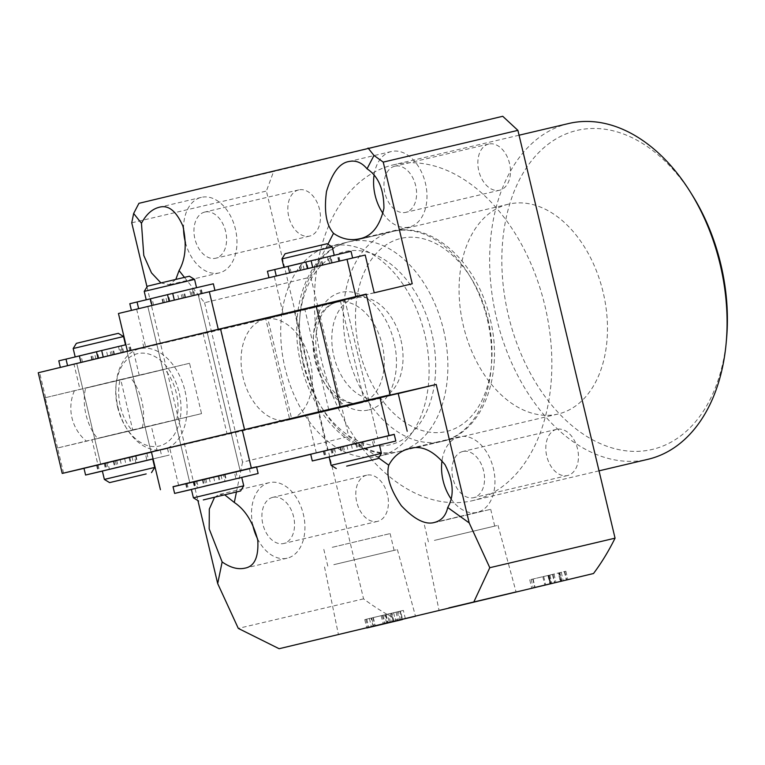 <?xml version="1.0" encoding="UTF-8"?>
<svg xmlns="http://www.w3.org/2000/svg" width="765" height="765" viewBox="0 0 765 765"><rect width="100%" height="100%" fill="white"/><g stroke="black" fill="none" stroke-linecap="round" stroke-linejoin="round"><path stroke-width="0.57" stroke-dasharray="3.83 2.87" d="M329.916 246.282A107.817 71.862 -103.3 0 0 285.001 367.841A107.817 71.862 -103.3 0 0 379.641 456.103A107.817 71.862 -103.3 0 0 379.889 456.045A107.817 71.862 -103.3 0 0 424.805 334.487A107.817 71.862 -103.3 0 0 330.155 246.225A107.817 71.862 -103.3 0 0 329.916 246.282M508.285 204.226A107.817 71.862 -103.3 0 0 463.37 325.785A107.817 71.862 -103.3 0 0 558.01 414.047A107.817 71.862 -103.3 0 0 558.259 413.989A107.817 71.862 -103.3 0 0 603.174 292.431A107.817 71.862 -103.3 0 0 508.524 204.169A107.817 71.862 -103.3 0 0 508.285 204.226M726.53 338.952A163.882 109.232 76.7 0 1 652.612 449.351A163.882 109.232 76.7 0 1 508.438 315.553A163.882 109.232 76.7 0 1 576.647 130.499A163.882 109.232 76.7 0 1 692.851 196.07M568.787 123.49A172.508 114.98 -103.3 0 0 568.395 123.586A172.508 114.98 -103.3 0 0 496.456 317.791A172.508 114.98 -103.3 0 0 647.573 459.402M360.43 402.447L318.489 412.488L360.43 402.447M336.437 301.754L294.506 311.795L336.437 301.754M434.386 540.396L497.996 525.316L434.386 540.396M436.844 539.822L494.706 526.1L436.844 539.822M432.847 523.04L490.709 509.318L432.847 523.04M333.789 564.675L397.398 549.586L333.789 564.675M336.246 564.092L394.109 550.37L336.246 564.092M332.249 547.319L390.112 533.587L332.249 547.319M394.788 166.206A23.725 15.807 -103.3 0 0 384.9 192.952A23.725 15.807 -103.3 0 0 405.727 212.374A23.725 15.807 -103.3 0 0 405.785 212.354A23.725 15.807 -103.3 0 0 415.663 185.618A23.725 15.807 -103.3 0 0 394.836 166.196A23.725 15.807 -103.3 0 0 394.788 166.206M488.663 144.078A23.725 15.807 -103.3 0 0 478.785 170.815A23.725 15.807 -103.3 0 0 499.602 190.236A23.725 15.807 -103.3 0 0 499.66 190.227A23.725 15.807 -103.3 0 0 509.538 163.481A23.725 15.807 -103.3 0 0 488.72 144.059A23.725 15.807 -103.3 0 0 488.663 144.078M383.016 213.445A38.814 25.867 -103.3 0 0 409.189 227.062A38.814 25.867 -103.3 0 0 409.275 227.042A38.814 25.867 -103.3 0 0 425.445 183.284A38.814 25.867 -103.3 0 0 391.374 151.508A38.814 25.867 -103.3 0 0 391.288 151.527A38.814 25.867 -103.3 0 0 374.047 175.348M462.749 451.493A23.725 15.807 -103.3 0 0 452.87 478.23A23.725 15.807 -103.3 0 0 473.688 497.652A23.725 15.807 -103.3 0 0 473.745 497.642A23.725 15.807 -103.3 0 0 483.623 470.896A23.725 15.807 -103.3 0 0 462.806 451.474A23.725 15.807 -103.3 0 0 462.749 451.493M556.624 429.356A23.725 15.807 -103.3 0 0 546.745 456.103A23.725 15.807 -103.3 0 0 567.573 475.514A23.725 15.807 -103.3 0 0 567.62 475.505A23.725 15.807 -103.3 0 0 577.508 448.759A23.725 15.807 -103.3 0 0 556.681 429.347A23.725 15.807 -103.3 0 0 556.624 429.356M450.987 498.732A38.814 25.867 -103.3 0 0 477.15 512.349A38.814 25.867 -103.3 0 0 477.245 512.321A38.814 25.867 -103.3 0 0 493.415 468.562A38.814 25.867 -103.3 0 0 459.344 436.786A38.814 25.867 -103.3 0 0 459.249 436.805A38.814 25.867 -103.3 0 0 442.017 460.626M204.762 212.068A23.725 15.807 -103.3 0 0 194.884 238.804A23.725 15.807 -103.3 0 0 215.711 258.226A23.725 15.807 -103.3 0 0 215.759 258.216A23.725 15.807 -103.3 0 0 225.646 231.47A23.725 15.807 -103.3 0 0 204.819 212.048A23.725 15.807 -103.3 0 0 204.762 212.068M298.646 189.93A23.725 15.807 -103.3 0 0 288.759 216.667A23.725 15.807 -103.3 0 0 309.586 236.089A23.725 15.807 -103.3 0 0 309.634 236.079A23.725 15.807 -103.3 0 0 319.521 209.333A23.725 15.807 -103.3 0 0 298.694 189.911A23.725 15.807 -103.3 0 0 298.646 189.93M175.816 279.388L169.189 284.704L160.927 282.935M185.446 242.524A38.814 25.867 -103.3 0 0 219.172 272.914A38.814 25.867 -103.3 0 0 219.259 272.895A38.814 25.867 -103.3 0 0 235.429 229.137A38.814 25.867 -103.3 0 0 201.358 197.36A38.814 25.867 -103.3 0 0 201.272 197.38A38.814 25.867 -103.3 0 0 183.552 228.286M272.732 497.346A23.725 15.807 -103.3 0 0 262.844 524.092A23.725 15.807 -103.3 0 0 283.672 543.504A23.725 15.807 -103.3 0 0 283.729 543.494A23.725 15.807 -103.3 0 0 293.607 516.748A23.725 15.807 -103.3 0 0 272.78 497.336A23.725 15.807 -103.3 0 0 272.732 497.346M366.607 475.208A23.725 15.807 -103.3 0 0 356.729 501.955A23.725 15.807 -103.3 0 0 377.547 521.376A23.725 15.807 -103.3 0 0 377.604 521.357A23.725 15.807 -103.3 0 0 387.482 494.62A23.725 15.807 -103.3 0 0 366.665 475.199A23.725 15.807 -103.3 0 0 366.607 475.208M214.563 497.26L219.22 494.448L224.728 494.84M257.48 538.656A38.814 25.867 -103.3 0 0 287.133 558.201A38.814 25.867 -103.3 0 0 287.219 558.182A38.814 25.867 -103.3 0 0 303.389 514.415A38.814 25.867 -103.3 0 0 269.318 482.639A38.814 25.867 -103.3 0 0 269.232 482.658A38.814 25.867 -103.3 0 0 252.68 524.694M264.68 319.263A51.752 34.492 -103.3 0 0 243.117 377.614A51.752 34.492 -103.3 0 0 288.548 419.975A51.752 34.492 -103.3 0 0 288.663 419.956A51.752 34.492 -103.3 0 0 310.227 361.606A51.752 34.492 -103.3 0 0 264.795 319.234A51.752 34.492 -103.3 0 0 264.68 319.263M393.153 164.905A172.508 114.98 76.7 0 1 393.545 164.81A172.508 114.98 76.7 0 1 544.976 306.038A172.508 114.98 76.7 0 1 473.114 500.53A172.508 114.98 76.7 0 1 472.722 500.626A172.508 114.98 76.7 0 1 321.29 359.397A172.508 114.98 76.7 0 1 393.153 164.905M378.618 457.929L348.754 436.509L341.754 407.143L398.221 393.583M184.432 277.351L204.59 302.711L310.772 277.083L327.85 244.236M310.772 277.083L341.754 407.143L291.685 418.943L267.702 318.259L412.23 283.777M398.699 620.53A310.523 206.971 76.7 0 1 363.557 598.861L266.402 191.049L273.583 171.57L138.924 203.327M502.729 116.28L273.583 171.57M328.74 409.61L304.814 309.194L366.311 294.601L158.412 343.743M340.358 300.722L364.255 401.032M363.557 598.861L238.298 628.4M147.004 286.875L197.925 500.597M131.743 222.806L266.402 191.049M204.59 302.711L242.562 462.127L348.754 436.509M242.562 462.127L236.442 492.019M267.702 318.259L265.694 318.642L289.677 419.325L328.778 409.801M289.677 419.325L291.685 418.943M364.341 401.415L328.807 409.887M304.814 309.194L265.694 318.642M561.223 581.218L559.225 572.822L529.763 579.794L565.861 571.226L558.316 573.033L560.315 581.41M549.853 575.041L551.852 583.418M543.695 576.523L545.694 584.909M552.473 574.448L547.95 575.548L550.36 583.819L548.362 575.443L552.473 574.448L554.472 582.844M552.894 574.352L554.893 582.739M554.003 574.094L556.002 582.481M549.05 575.28L551.049 583.657M547.95 575.548L549.949 583.934M548.362 575.443L550.188 583.858M529.763 579.794L531.761 588.18M531.197 579.44L533.195 587.836M561.242 572.325L563.241 580.721M564.331 571.589L566.33 579.985M564.752 571.493L566.75 579.88M565.861 571.226L567.86 579.621M559.77 572.698L561.768 581.084M558.66 572.956L560.669 581.352M548.648 575.318L532.775 579.076L548.648 575.318L550.647 583.705M533.1 579L535.098 587.386M542.825 576.724L544.823 585.12M532.775 579.076L534.773 587.463M402.342 619.526L400.344 611.13C404.398 610.183 404.283 610.221 399.999 611.254L364.771 619.602L400.344 611.13C404.398 610.183 404.283 610.221 399.999 611.254L401.998 619.64M391.336 613.339L393.334 621.725M390.226 613.606L392.225 621.993M393.306 621.716L391.307 613.339L393.315 621.735M369.418 618.502L371.407 626.879M366.798 619.124L368.797 627.51M365.88 619.344L367.879 627.73M364.771 619.602L366.77 627.998M372.966 617.632L374.965 626.019M385.684 614.591L387.683 622.987M390.571 622.308L388.572 613.922L387.386 614.219L389.385 622.586M386.65 623.265L384.642 614.878L373.282 617.556L386.067 614.524L388.065 622.92M400.516 619.994L398.517 611.608L382.299 615.452L400.564 611.101L402.562 619.497M396.069 612.191L398.068 620.587M393.631 612.775L395.629 621.17M382.299 615.452L384.298 623.829M385.426 614.697L387.425 623.083M397.36 611.847L399.359 620.224M383.112 615.213L385.111 623.59M381.19 615.71L383.189 624.097M371.714 617.948L373.712 626.334L371.685 617.948M373.282 617.556L375.28 625.942M154.712 467.425L104.365 479.416M118.336 333.33L76.385 343.332M73.182 348.524L123.528 336.533M75.792 356.786L125.527 344.919L96.486 351.766L106.115 349.49L107.712 356.203L98.083 358.45L143.906 347.635L119.111 353.65L60.387 367.544L93.502 359.693L91.905 352.981L90.337 353.373L129.725 343.925L106.115 349.49M82.563 362.275L80.966 355.562L79.388 355.935L121.329 345.923L96.486 351.785M117.6 353.937L80.975 362.629L117.6 353.937M120.727 353.201L76.787 363.624L120.727 353.201M144.719 453.894L100.77 464.317L144.719 453.894M141.592 454.63L104.968 463.313L141.592 454.63M143.189 461.343L106.565 470.026L143.189 461.343M83.997 468.362L129.821 457.499L107.817 462.662L109.414 469.375L102.376 471.058L152.713 459.029M117.628 407.276A47.44 31.623 -103.3 0 0 125.728 427.023A47.44 31.623 -103.3 0 0 166.091 443.088A47.44 31.623 -103.3 0 0 179.106 392.435A47.44 31.623 -103.3 0 0 144.805 353.248A47.44 31.623 -103.3 0 0 115.974 385.665A47.44 31.623 -103.3 0 0 117.628 407.276M185.034 391.03A51.752 34.492 76.7 0 1 163.375 449.495A51.752 34.492 76.7 0 1 126.799 428.754A51.752 34.492 76.7 0 1 117.963 407.209A51.752 34.492 76.7 0 1 116.165 383.638A51.752 34.492 76.7 0 1 139.622 348.744A51.752 34.492 76.7 0 1 185.034 391.03M89.18 387.224L133.12 376.801L89.18 387.224M101.171 437.57L145.12 427.147L101.171 437.57M142.3 427.75A43.127 28.745 -103.3 0 0 141.888 401.233A43.127 28.745 -103.3 0 0 130.308 377.403L85.594 388.199A43.127 28.745 -103.3 0 0 86.005 414.716A43.127 28.745 -103.3 0 0 97.595 438.536L176.725 419.631A43.127 28.745 -103.3 0 0 176.313 393.114A43.127 28.745 -103.3 0 0 164.733 369.294L120.019 380.081A43.127 28.745 -103.3 0 0 132.01 430.427L176.725 419.631M400.956 340.119A51.752 34.492 76.7 0 1 379.297 398.584A51.752 34.492 76.7 0 1 333.884 356.299A51.752 34.492 76.7 0 1 355.543 297.843A51.752 34.492 76.7 0 1 400.956 340.119M130.308 377.403L164.733 369.294M85.594 388.199L120.019 380.081M97.595 438.536L132.01 430.427M224.747 434.53L180.808 444.953L224.747 434.53M233.746 472.282L189.797 482.705L233.746 472.282M362.438 402.065L318.489 412.488L362.438 402.065M371.436 439.818L327.487 450.241L371.436 439.818M310.724 454.334L394.252 434.434M151.432 451.943L398.202 393.497M173.043 486.798L256.61 467.09M163.213 342.691L207.162 332.268L163.213 342.691M63.581 473.181L57.576 448.003L92.001 439.885L97.997 465.063L157.236 450.939L151.24 425.77L92.001 439.885M57.576 448.003L45.25 397.724L189.548 363.289L201.539 413.626L151.24 425.77M45.584 397.657L39.589 372.488L74.014 364.37L80.009 389.548M154.454 451.178L182.395 444.436M366.186 294.095L220.875 329.16L244.867 429.844L157.236 450.939M244.867 429.844L292.373 418.378M39.589 372.488L38.25 372.746M220.875 329.16L74.014 364.37M203.108 333.397L227.1 434.08M45.25 397.724L120.698 379.517L132.689 429.863L57.241 448.07M132.689 429.863L201.539 413.626M120.698 379.517L189.548 363.289M381.429 453.358L331.082 465.35M327.057 243.748L285.106 253.741M281.912 258.933L332.259 246.942M284.427 267.214L334.257 255.338L305.847 262.032L315.18 259.823L316.786 266.536L307.434 268.716L352.636 258.044L327.506 264.145L269.022 277.982L301.898 270.188L300.301 263.476L298.646 263.877L338.446 254.334L315.18 259.823M288.109 266.325L305.847 262.041M300.1 270.609L331.656 263.045L300.1 270.609M297.987 271.126L335.854 262.051L297.987 271.126M339.966 447.334L377.834 438.249L339.966 447.334M342.079 446.817L373.636 439.253L342.079 446.817M343.676 453.53L375.233 445.966L343.676 453.53M329.084 456.954L379.43 444.962M191.766 296.084L147.817 306.507L191.766 296.084M338.455 301.372L294.506 311.795L338.455 301.372M329.457 263.619L285.508 274.042L329.457 263.619M365.221 255.051L118.451 313.497M374.2 292.746L130.461 350.494M243.739 485.813L193.402 497.814M189.376 276.213L147.416 286.206M144.222 291.398L194.568 279.407M146.832 299.66L196.567 287.793L167.525 294.649L192.369 288.797L193.966 295.51L152.015 305.503L193.966 295.51M150.418 298.79L192.369 288.797M153.497 305.197L198.164 294.506L153.497 305.197M195.467 481.395L240.143 470.714L195.467 481.395M198.718 480.621L235.945 471.709L198.718 480.621M200.315 487.334L237.542 478.421L200.315 487.334M191.393 489.418L241.74 477.427M173.014 486.703L224.996 474.262L223.428 474.644L225.025 481.357L241.138 477.551M223.428 474.644L234.367 472.072L235.964 478.785M226.545 480.984L225.025 481.357M204.408 479.177L206.005 485.871L204.054 486.339M206.005 485.88L197.37 487.974L195.773 481.262M193.459 488.902L197.37 487.974M196.844 481.061L198.451 487.774L191.403 489.447M209.218 478.135L210.815 484.847L198.451 487.774M191.422 489.504L210.815 484.847M234.367 472.072L256.485 466.803M310.705 454.238L362.677 441.797L361.109 442.18L362.715 448.892L378.818 445.096M361.109 442.18L372.058 439.607L373.655 446.32M364.226 448.52L362.715 448.892M342.098 446.712L343.686 453.406L341.745 453.884M343.695 453.416L335.06 455.51L333.464 448.797M331.14 456.437L335.06 455.51M334.534 448.596L336.131 455.309L329.093 456.992M346.899 445.67L348.505 452.383L336.131 455.309M329.103 457.04L348.505 452.383M372.058 439.607L394.176 434.348M107.817 462.662L135.96 455.864L134.391 456.256L135.988 462.94M137.509 462.596L152.111 459.163M134.391 456.256L145.34 453.674L146.937 460.387M145.34 453.674L151.48 452.144M83.987 468.314L97.997 465.063M153.096 458.924L169.113 455.108L153.086 458.857M116.978 467.482L115.027 467.951M115.381 460.788L116.969 467.472M106.746 462.863L108.343 469.576L116.978 467.501M104.432 470.513L108.343 469.576M120.191 459.746L121.788 466.459L109.414 469.375M102.386 471.116L121.788 466.459M93.502 359.693L131.322 350.638L120.076 353.287L118.479 346.574M120.076 353.287L107.712 356.203M125.9 344.738L58.838 360.822L60.435 367.535M121.157 353.076L119.55 346.363M112.522 355.161L110.915 348.448M80.966 355.562L91.905 352.981M191.116 296.16L131.427 310.427L202.362 293.511L191.116 296.16L189.519 289.447L167.516 294.621M213.349 283.796L129.878 303.705L131.475 310.418M192.187 295.959L190.59 289.247L200.765 286.799L189.519 289.447M183.552 298.044L181.955 291.331L190.59 289.247M164.542 302.577L162.945 295.864L161.377 296.246L181.955 291.331M153.602 305.149L151.996 298.436L162.945 295.864M150.418 298.809L151.996 298.436M178.752 299.077L177.145 292.364M301.898 270.188L340.052 261.047L328.979 263.657L327.382 256.944M328.979 263.657L316.786 266.536M351.039 251.331L267.463 271.259L269.07 277.972M329.734 263.533L328.128 256.82M320.927 265.656L319.33 258.943M291.149 272.713L289.553 266L288.109 266.344M336.648 302.29A51.752 34.492 76.7 0 1 336.763 302.271A51.752 34.492 76.7 0 1 382.194 344.632A51.752 34.492 76.7 0 1 360.64 402.983A51.752 34.492 76.7 0 1 360.516 403.012A51.752 34.492 76.7 0 1 315.094 360.64A51.752 34.492 76.7 0 1 336.648 302.29M368.893 409.897A60.378 40.249 -103.3 0 0 394.023 341.726A60.378 40.249 -103.3 0 0 340.913 292.431A60.378 40.249 -103.3 0 0 315.782 360.602A60.378 40.249 -103.3 0 0 368.893 409.897M347.626 353.267A107.817 71.862 -103.3 0 0 442.227 441.348A107.817 71.862 -103.3 0 0 487.343 319.55A107.817 71.862 -103.3 0 0 392.741 231.46A107.817 71.862 -103.3 0 0 347.626 353.267M488.013 319.426A99.192 66.115 76.7 0 1 446.731 431.422A99.192 66.115 76.7 0 1 359.474 350.437A99.192 66.115 76.7 0 1 400.755 238.441A99.192 66.115 76.7 0 1 488.013 319.426M303.15 363.719A99.192 66.115 -103.3 0 0 390.408 444.704A99.192 66.115 -103.3 0 0 431.69 332.699A99.192 66.115 -103.3 0 0 344.432 251.723A99.192 66.115 -103.3 0 0 303.15 363.719M443.537 329.878A107.817 71.862 76.7 0 1 398.422 451.675A107.817 71.862 76.7 0 1 303.82 363.595A107.817 71.862 76.7 0 1 348.936 241.797A107.817 71.862 76.7 0 1 443.537 329.878M316.328 453.014L307.339 415.252M178.647 485.479L169.648 447.716M139.249 375.424L133.244 350.255M274.358 276.806L283.346 314.568M355.878 296.524L356.002 297.03M136.667 309.27L145.666 347.033M220.989 475.199L222.586 481.912M224.566 474.367L226.163 481.08M205.756 478.833L207.353 485.546M202.983 479.512L204.58 486.224M193.182 481.874L194.779 488.586M186.23 483.537L187.827 490.25M187.09 483.375L188.678 490.049M194.406 481.644L196.003 488.357M218.073 476.069L219.67 482.782M213.655 477.14L215.252 483.853M249.314 468.524L250.92 475.237M358.68 442.734L360.277 449.447M362.256 441.902L363.853 448.615M343.437 446.368L345.034 453.081M340.674 447.047L342.271 453.76M330.872 449.409L332.469 456.122M323.911 451.082L325.517 457.795M324.771 450.92L326.368 457.585M332.087 449.179L333.693 455.892M355.763 443.604L357.36 450.317M351.345 444.675L352.942 451.388M387.004 436.06L388.601 442.772M167.459 448.414L169.055 455.127M131.963 456.801L133.559 463.514M135.539 455.969L137.136 462.682M116.72 460.434L118.326 467.147M113.956 461.113L115.553 467.817M104.155 463.485L105.752 470.198M97.203 465.149L98.8 471.862M98.063 464.986L99.651 471.651M105.379 463.246L106.976 469.959M129.046 457.671L130.643 464.384M124.628 458.742L126.225 465.455M160.287 450.136L161.893 456.848M129.84 350.963L128.243 344.25M122.524 352.694L120.927 345.981M130.7 350.8L129.103 344.087M123.739 352.464L122.142 345.751M113.947 354.826L112.34 348.113M111.174 355.515L109.577 348.802M95.941 359.139L94.334 352.426M92.364 359.971L90.767 353.258M98.857 358.278L97.251 351.565M200.879 293.837L199.273 287.124M193.564 295.577L191.958 288.864M201.74 293.674L200.143 286.961M194.779 295.338L193.182 288.635M184.977 297.709L183.38 290.996M182.213 298.388L180.617 291.675M166.98 302.022L165.374 295.309M163.404 302.854L161.797 296.141M169.887 301.152L168.29 294.439M338.723 261.343L337.116 254.63M331.455 263.064L329.849 256.351M339.316 261.238L337.719 254.525M332.297 262.921L330.7 256.208M322.314 265.331L320.717 258.618M319.416 266.038L317.819 259.325M304.164 269.672L302.567 262.959M300.712 270.475L299.115 263.762M308.171 268.544L306.574 261.831M264.795 319.234L336.676 302.29C319.655 306.44 311.68 332.689 317.886 359.971C324.589 387.109 343.399 406.97 360.516 403.012L288.548 419.975M558.01 414.047L379.641 456.103M294.506 311.795L327.487 450.241L294.506 311.795M425.13 542.672L439.024 610.298M424.422 525.106L428.419 541.888M324.532 566.951L338.426 634.577M323.825 549.385L327.822 566.167M499.602 190.236L405.727 212.374M409.189 227.062L359.158 238.862M567.573 475.514L473.688 497.652M477.15 512.349L434.692 522.352M309.586 236.089L215.711 258.226M219.172 272.914L169.189 284.704M377.547 521.376L283.672 543.504M287.133 558.201L244.676 568.213M519.062 135.214L393.545 164.81M599.014 470.848L472.722 500.626M269.318 482.639L219.287 494.439M366.665 475.199L272.78 497.336M201.358 197.36L158.891 207.372M298.694 189.911L204.819 212.048M459.344 436.786L409.361 448.567M556.681 429.347L462.806 451.474M391.374 151.508L348.916 161.52M488.72 144.059L394.836 166.196M390.112 533.587L394.109 550.37M397.398 549.586L415.491 616.217M490.709 509.318L494.706 526.1M497.996 525.316L516.088 591.938M344.852 299.803L377.834 438.249L344.852 299.803M508.524 204.169L330.155 246.225M550.953 583.695L548.954 575.299M561.854 581.065L559.856 572.669M393.956 621.572L391.957 613.186M405.374 618.818L403.375 610.432M373.129 626.468L371.13 618.082M121.329 345.923L122.936 352.636M127.124 351.632L151.116 452.316L127.124 351.632M146.918 453.32L148.515 460.033M104.968 463.313L106.565 470.026M76.787 363.624L100.77 464.317L76.787 363.624M442.227 441.348C483.222 432.646 504.173 373.798 490.145 318.9C477.962 263.829 433.114 220.999 392.741 231.46L348.936 241.797C307.941 250.499 286.99 309.337 301.018 364.245C313.21 419.316 358.049 462.146 398.422 451.675L442.227 441.348M125.728 427.023L126.799 428.754M74.387 390.8A43.127 43.127 0 0 0 86.388 441.137M163.375 449.495L379.297 398.584M139.622 348.744L355.543 297.843M115.974 385.665L116.165 383.638M240.143 470.714L198.164 294.506L240.143 470.714M189.797 482.705L147.817 306.507L189.797 482.705M330.059 256.332L331.656 263.045M373.636 439.253L375.233 445.966M331.685 449.246L333.282 455.959M235.945 471.709L237.542 478.421M193.994 481.711L195.591 488.424M224.996 474.262L226.593 480.975M202.295 479.665L203.901 486.377M185.608 483.709L187.205 490.422M218.847 475.887L220.444 482.6M362.677 441.797L364.274 448.51M339.985 447.2L341.582 453.913M323.289 451.245L324.886 457.958M356.538 443.423L358.135 450.136M135.96 455.864L137.566 462.576M113.268 461.276L114.865 467.989M96.572 465.311L98.178 472.024M129.821 457.499L131.417 464.212M167.516 448.395L169.113 455.108M143.906 347.635L142.309 340.922M131.322 350.638L129.725 343.925M114.626 354.673L113.029 347.96M91.934 360.086L90.337 353.373M202.362 293.511L200.765 286.799M185.666 297.547L184.069 290.834M162.974 302.959L161.377 296.246M340.052 261.047L338.446 254.334M322.954 265.187L321.357 258.474M300.253 270.59L298.646 263.877"/><path stroke-width="1.15" d="M690.709 192.608L692.851 196.07A163.882 109.232 76.7 0 1 726.53 338.952L726.167 343.007A172.508 114.98 -103.3 0 0 690.709 192.608A172.508 114.98 -103.3 0 0 568.787 123.49L519.062 135.214M647.573 459.402A172.508 114.98 -103.3 0 0 647.955 459.306A172.508 114.98 -103.3 0 0 648.347 459.21A172.508 114.98 -103.3 0 0 726.167 343.007M448.816 607.898L516.088 591.938L448.816 607.898M348.218 632.167L415.491 616.217L348.218 632.167M359.273 238.833C350.265 240.822 341.678 238.986 333.521 233.325C326.244 225.111 323.901 211.188 326.483 191.546C332.029 173.1 339.469 163.088 348.83 161.539C355.735 160.048 361.797 162.476 367.037 168.826C378.264 176.103 383.896 189.251 383.925 208.271C379.775 226.402 371.561 236.586 359.273 238.833L359.158 238.862M374.047 175.348A38.814 25.867 -103.3 0 0 383.016 213.445M434.778 522.332C425.742 525.22 414.592 519.684 401.338 505.732C390.179 489.37 385.981 475.868 388.763 465.206C393.487 456.456 400.315 450.92 409.246 448.596C421.219 445.02 433.133 450.375 445.001 464.661C453.549 481.634 454.458 495.911 447.716 507.511C445.918 515.572 441.606 520.516 434.778 522.332L434.692 522.352M442.017 460.626A38.814 25.867 -103.3 0 0 450.987 498.732M160.927 282.935L151.489 272.885L143.791 255.481L141.448 223.265C146.125 214.516 151.91 209.228 158.804 207.392L158.891 207.372M183.552 228.286A38.814 25.867 -103.3 0 0 185.446 242.524M236.442 492.019L234.31 502.481C245.345 509.796 253.177 522.428 257.786 540.367C258.723 557.303 254.382 566.569 244.762 568.185L244.676 568.213M244.762 568.185C237.791 569.696 230.246 567.611 222.137 561.94L209.18 528.883L209.304 509.079L214.563 497.26M252.68 524.694A38.814 25.867 -103.3 0 0 257.48 538.656M560.315 581.419L561.223 581.218M141.448 223.265L133.655 213.464L138.924 203.327L502.729 116.28L517.905 130.366L615.06 538.168A310.523 206.971 76.7 0 1 593.506 573.52L279.129 648.72L238.298 628.4L217.7 583.599L197.925 500.597M593.506 573.52L279.129 648.72M401.998 619.64L366.77 627.998L402.342 619.526M390.571 622.308L389.385 622.586M388.763 465.206L378.618 457.929M398.221 393.583L436.213 384.47L469.194 522.916L447.716 507.511M517.905 130.366L383.236 162.113L412.23 283.777L374.219 292.804M383.236 162.113L373.98 155.467L368.061 148.028M367.037 168.826L373.98 155.467M327.85 244.236L333.521 233.325M364.255 401.032L436.213 384.47M615.06 538.168L489.791 567.707L469.194 522.916M489.791 567.707L473.937 601.711M133.655 213.464L131.743 222.806L147.004 286.875M158.804 207.392C168.109 204.446 176.151 210.71 182.94 226.191C186.899 244.245 185.608 259.048 179.067 270.59L184.432 277.351M222.137 561.94L217.7 583.599M224.728 494.84L234.31 502.481M179.067 270.59L175.816 279.388M550.647 583.714L534.773 587.472L550.647 583.714M384.298 623.829L402.553 619.468M400.516 619.994L384.298 623.838M386.65 623.265L388.065 622.92M146.182 473.927L109.567 482.61L146.182 473.927M154.712 467.425L152.713 459.029L102.367 471.03L104.365 479.416L154.712 467.425L151.518 472.617M73.182 348.524L76.385 343.332L104.805 336.504L118.336 333.33L123.528 336.533L73.182 348.524L75.18 356.911L75.792 356.786M98.044 358.316L96.476 351.737L75.18 356.911M96.486 351.785L79.378 355.916L80.937 362.438M394.252 434.434L173.043 486.798M407.2 431.25L398.202 393.497L242.304 430.188L151.432 451.943L160.43 489.705M256.61 467.09L310.724 454.334M292.373 418.378L390.179 394.778L366.186 294.095L220.492 328.768L38.25 372.746L62.233 473.43L83.997 468.362M62.233 473.43L154.454 451.178M182.395 444.436L390.179 394.778M316.117 305.895L340.109 406.588M220.492 328.768L244.475 429.452M346.679 466.115L378.235 458.551L346.679 466.115M381.429 453.358L379.43 444.962L329.084 456.954L331.082 465.35L381.429 453.358L378.235 458.551M281.912 258.933L285.106 253.741L295.653 251.178L327.057 243.748L332.259 246.942L281.912 258.933L283.911 267.329L284.427 267.214M305.847 262.041L288.109 266.325L289.648 272.799M307.415 268.611L305.837 262.003L283.911 267.329M127.439 351.221L118.451 313.497L209.323 291.742L365.221 255.051L374.2 292.746M130.461 350.494L158.412 343.743M203.318 499.918L240.545 491.015L203.318 499.918M243.739 485.813L241.74 477.427L191.393 489.418L193.402 497.814L243.739 485.813L240.545 491.015M144.222 291.398L147.416 286.206L161.377 282.83L189.376 276.213L194.568 279.407L144.222 291.398L146.22 299.794L146.832 299.66M146.22 299.794L167.525 294.649L150.418 298.79L151.986 305.369M241.138 477.551L258.14 473.506L256.543 466.793L197.819 480.688L173.014 486.703L174.621 493.415L191.422 489.504M258.092 473.516L174.621 493.415M204.054 486.339L226.545 480.984M191.403 489.447L193.459 488.902M378.818 445.096L395.83 441.042L394.224 434.329L335.5 448.233L310.705 454.238L312.302 460.951L329.103 457.04M395.773 441.051L312.302 460.951M341.745 453.884L364.226 448.52M329.093 456.992L331.14 456.437M151.48 452.144L83.987 468.314L85.584 475.027L102.386 471.116M153.086 458.857L85.584 475.027M115.027 467.951L137.509 462.596M102.376 471.058L104.432 470.513M152.111 459.163L153.096 458.924M96.476 351.737L125.9 344.738M58.838 360.822L79.388 355.935M169.103 301.286L167.516 294.621L199.34 287.047L213.349 283.796L214.927 290.423M129.878 303.705L150.418 298.809M305.837 262.003L351.039 251.331L352.608 257.958M289.553 266L300.301 263.476M267.463 271.259L288.109 266.344M388.983 435.476L379.995 397.724M251.303 467.941L242.304 430.188M347.004 259.278L355.878 296.524M209.323 291.742L218.274 329.304M103.237 357.064L101.668 350.485M67.569 365.67L66.01 359.101M174.305 300.043L172.708 293.368M138.618 308.582L137.05 301.974M312.703 267.368L311.116 260.731M276.261 275.955L274.731 269.519M647.955 459.306L599.014 470.848M123.528 336.533L125.508 344.833M109.567 482.61L104.365 479.416M332.259 246.942L334.228 255.242M336.275 468.543L331.082 465.35M194.568 279.407L196.548 287.707M198.594 501.008L193.402 497.814M256.543 466.793L258.14 473.506M394.224 434.329L395.83 441.042M60.349 367.41L58.79 360.831M131.398 310.322L129.821 303.715M268.955 277.676L267.425 271.269"/></g></svg>
